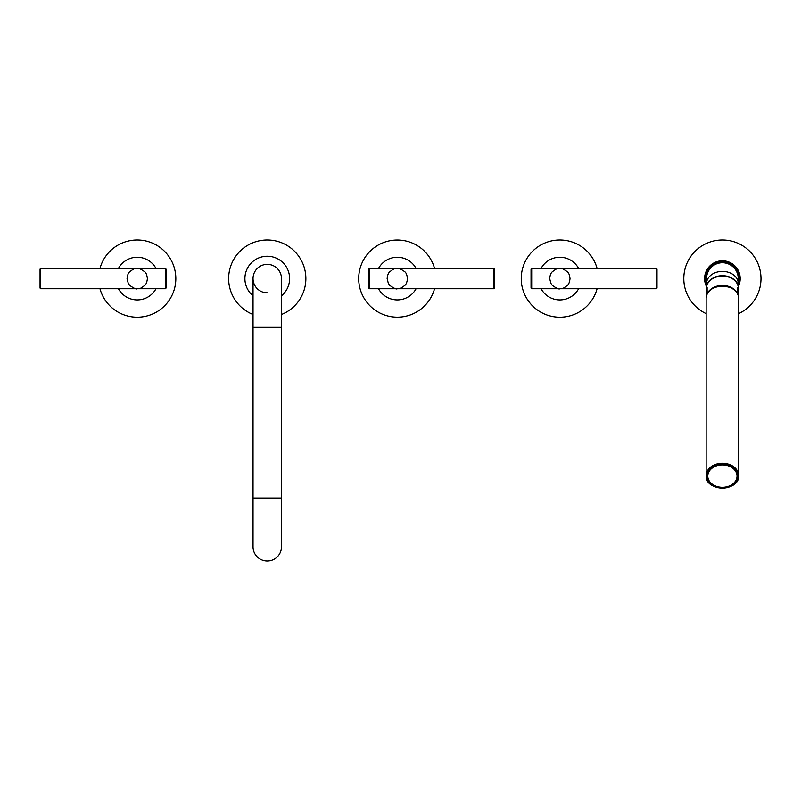 <?xml version="1.0" encoding="UTF-8"?>
<svg xmlns="http://www.w3.org/2000/svg" width="801" height="801" viewBox="0 0 801 801"><rect width="100%" height="100%" fill="white"/><g stroke="black" fill="none" stroke-linecap="round" stroke-linejoin="round"><path stroke-width="1.2" d="M267.264 561.02A14.228 14.228 0 0 0 281.481 546.793L281.481 546.793A14.228 14.228 0 0 1 267.264 561.02A14.228 14.228 0 0 1 253.036 546.793L253.036 546.793A14.228 14.228 0 0 0 267.264 561.02M267.264 292.816A14.228 14.228 0 0 1 253.036 278.588A14.228 14.228 0 0 1 267.264 264.36A14.228 14.228 0 0 1 281.481 278.588L281.481 278.588A14.228 14.228 0 0 0 267.264 264.36A14.228 14.228 0 0 0 253.036 278.588L253.036 327.349L281.481 327.349L281.481 278.588M281.481 295.829A22.348 22.348 0 0 0 267.264 256.24A22.348 22.348 0 0 0 253.036 295.829M281.481 314.483A38.608 38.608 0 0 0 267.264 239.98A38.608 38.608 0 0 0 253.036 314.483M165.376 268.425L40.701 268.425L40.701 288.75L165.376 288.75L165.376 268.425L166.027 269.076L166.027 288.1L165.376 288.75M40.701 288.75L40.05 288.1L40.05 269.076L40.701 268.425M118.458 268.425A21.337 21.337 0 0 1 155.985 268.425M118.458 288.75A21.337 21.337 0 0 0 155.985 288.75M99.975 288.75A38.608 38.608 0 0 0 175.83 278.588A38.608 38.608 0 0 0 99.975 268.425M493.827 268.425L369.151 268.425L369.151 288.75L493.827 288.75L493.827 268.425L494.477 269.076L494.477 288.1L493.827 288.75M369.151 288.75L368.5 288.1L368.5 269.076L369.151 268.425M378.543 268.425A21.337 21.337 0 0 1 416.059 268.425M416.059 288.75A21.337 21.337 0 0 1 378.543 288.75M434.542 268.425A38.608 38.608 0 0 0 358.698 278.588A38.608 38.608 0 0 0 434.542 288.75M656.369 268.425L531.694 268.425L531.694 288.75L656.369 288.75L656.369 268.425L657.02 269.076L657.02 288.1L656.369 288.75M531.694 288.75L531.043 288.1L531.043 269.076L531.694 268.425M541.086 268.425A21.337 21.337 0 0 1 578.612 268.425M578.612 288.75A21.337 21.337 0 0 1 541.086 288.75M597.095 268.425A38.608 38.608 0 0 0 521.241 278.588A38.608 38.608 0 0 0 597.095 288.75M738.081 286.057A15.85 12.145 180 0 0 722.402 275.674A15.85 12.145 180 0 0 706.722 286.057M738.252 286.988L738.252 278.588A15.85 15.85 0 0 0 722.402 262.738A15.85 15.85 0 0 0 706.552 278.588L706.552 286.988M739.363 273.211L740.194 278.588A17.802 17.802 0 0 1 738.252 286.688M706.552 286.688A17.802 17.802 0 0 1 704.6 278.588L705.381 273.391M740.194 278.588A17.802 17.802 0 0 0 722.402 260.786A17.802 17.802 0 0 0 704.6 278.588L705.411 283.904M705.671 272.51L706.302 270.998M738.502 270.998L739.223 272.771M706.142 313.602A38.608 38.608 0 0 1 722.402 239.98A38.608 38.608 0 0 1 738.652 313.602M739.223 284.405L738.522 286.127M740.184 279.379L740.104 280.45M739.914 281.772L739.744 282.563M706.272 286.127L705.581 284.405M706.472 288.24L706.472 290.953A15.93 12.205 180 0 1 707.123 287.499L707.123 294.187A15.93 12.205 0 0 1 722.402 285.436A15.93 12.205 0 0 1 737.681 294.187L737.681 287.499A15.93 12.205 180 0 1 738.332 290.953L738.332 288.24A15.93 12.205 0 0 0 722.402 276.035A15.93 12.205 0 0 0 706.472 288.24C705.581 272.27 739.223 272.27 738.332 288.24M706.472 290.953A15.93 12.205 180 0 0 707.073 294.287M737.721 294.287A15.93 12.205 180 0 0 738.332 290.953M706.142 298.473L706.142 475.684A16.25 12.456 180 0 0 722.402 488.139A16.25 12.456 180 0 0 738.652 475.684A16.25 12.456 180 0 0 722.402 463.228A16.25 12.456 180 0 0 706.142 475.684C705.18 491.854 739.623 491.854 738.652 475.684L738.652 298.473A16.25 12.456 0 0 0 722.402 286.027A16.25 12.456 0 0 0 706.142 298.473C705.18 282.302 739.623 282.302 738.652 298.473M722.402 487.348A14.959 11.454 180 0 0 737.351 475.894A14.959 11.454 180 0 0 722.402 464.44A14.959 11.454 180 0 0 707.443 475.894A14.959 11.454 180 0 0 722.402 487.348M253.036 546.793L253.036 498.032L281.481 498.032L281.481 546.793M738.252 283.534A15.85 12.145 180 0 0 722.402 271.389A15.85 12.145 180 0 0 706.552 283.534M738.252 284.235A16.821 16.821 0 0 0 722.402 261.767A16.821 16.821 0 0 0 706.552 284.235M706.472 475.894A15.93 12.205 180 0 0 722.402 488.099A15.93 12.205 180 0 0 738.332 475.894A15.93 12.205 180 0 0 722.402 463.689A15.93 12.205 180 0 0 706.472 475.894M722.402 487.308A14.628 11.204 180 0 0 737.03 476.104A14.628 11.204 180 0 0 722.402 464.89A14.628 11.204 180 0 0 707.774 476.104A14.628 11.204 180 0 0 722.402 487.308M253.036 498.032L253.036 327.349M281.481 498.032L281.481 327.349M147.384 278.588C146.963 275.023 146.102 272.761 144.781 271.799C140.515 268.806 137.992 267.684 137.221 268.425C134.348 269.136 135.689 267.194 129.632 271.839C128.28 272.911 127.429 275.154 127.059 278.578L128.23 283.324L129.662 285.376C133.927 288.37 136.45 289.491 137.221 288.75C140.095 288.04 138.753 289.982 144.811 285.346C146.162 284.265 147.014 282.022 147.384 278.598M407.459 278.588C407.048 275.023 406.177 272.761 404.855 271.799C400.59 268.806 398.077 267.684 397.296 268.425C394.422 269.136 395.764 267.194 389.707 271.839C388.365 272.911 387.504 275.154 387.143 278.578L388.315 283.324L389.747 285.376C394.012 288.37 396.525 289.491 397.296 288.75C400.18 288.04 398.838 289.982 404.885 285.346C406.237 284.265 407.098 282.022 407.459 278.598M570.012 278.588C569.601 275.023 568.73 272.761 567.408 271.799C563.143 268.806 560.62 267.684 559.849 268.425C556.975 269.136 558.317 267.194 552.259 271.839C550.908 272.911 550.057 275.154 549.686 278.578L550.868 283.324L552.289 285.376C556.555 288.37 559.078 289.491 559.849 288.75C562.723 288.04 561.381 289.982 567.438 285.346C568.79 284.265 569.641 282.022 570.012 278.598M707.443 475.894C708.344 482.913 713.331 486.758 722.402 487.429C731.463 486.758 736.449 482.913 737.351 475.894"/></g></svg>
